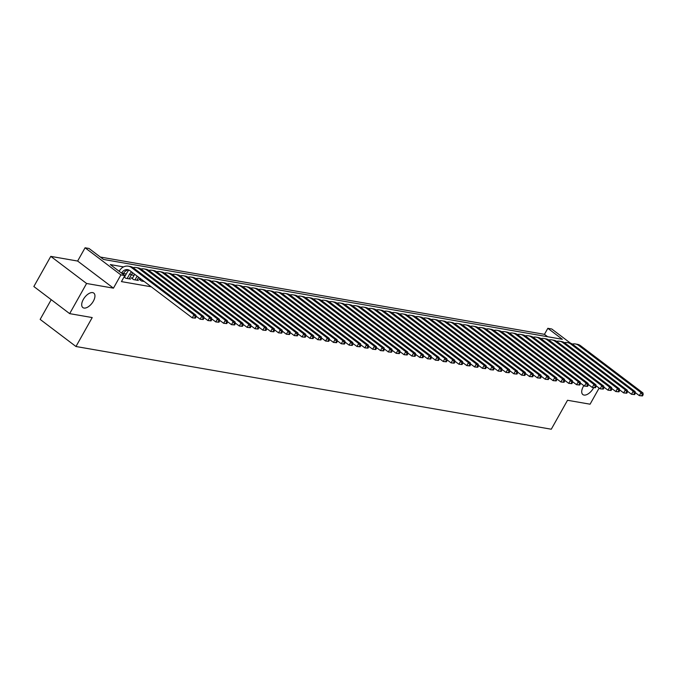 <?xml version="1.0" encoding="UTF-8"?>
<svg xmlns="http://www.w3.org/2000/svg" width="677" height="677" viewBox="0 0 677 677"><rect width="100%" height="100%" fill="white"/><g stroke="black" fill="none" stroke-linecap="round" stroke-linejoin="round"><path stroke-width="1.02" d="M593.644 387.693A9.072 4.688 -52.9 0 1 593.357 388.217A9.072 4.688 -52.9 0 1 582.863 394.581A9.072 4.688 -52.9 0 1 583.32 386.474A9.072 4.688 -52.9 0 1 583.828 385.628M83.305 299.462A9.072 4.688 -52.9 0 1 93.798 293.099A9.072 4.688 -52.9 0 1 93.341 301.206A9.072 4.688 -52.9 0 1 82.848 307.57A9.072 4.688 -52.9 0 1 83.305 299.462M547.617 336.731L544.452 334.336L547.837 328.311L551.763 328.988L570.542 343.205M51.224 299.674L40.155 319.4L75.968 346.506L551.281 429.218L567.521 400.276L590.073 404.194L599.128 388.065M75.968 346.506L92.216 317.564L69.663 313.637L33.85 286.523L50.775 256.371L86.588 283.485L113.448 288.157L120.895 274.896L85.082 247.782L89 248.459L103.522 259.452L562.359 339.295L547.837 328.311M113.448 288.157L77.635 261.051L50.775 256.371M77.635 261.051L85.082 247.782M544.452 334.336L100.357 257.057M69.663 313.637L86.588 283.485M140.427 279.406L139.056 279.169L141.476 281.006L144.226 281.48M132.582 278.044L131.211 277.807L133.631 279.635L138.336 280.456L137.279 279.652M124.043 276.952L125.787 278.272L130.492 279.093L129.434 278.289M123.586 266.899L110.3 264.58L124.813 275.573L121.437 281.607L151.242 286.794M134.097 275.344L131.355 274.87M126.252 273.982L123.51 273.5M124.737 276.681L124.246 276.597M124.813 275.573L120.895 274.896M123.087 274.261L123.612 273.33A7.092 5.865 99.9 0 1 128.672 269.937M121.572 273.119L121.648 272.983A7.092 5.865 99.9 0 1 127.708 269.666A7.092 5.865 99.9 0 1 129.874 270.622L192.26 317.843L193.952 314.83L131.566 267.601A10.637 8.801 -80.1 0 0 128.317 266.171A10.637 8.801 -80.1 0 0 119.228 271.155L119.152 271.291M195.399 318.131L192.26 317.843L195.399 318.131L196.076 316.929L195.298 316.785L194.621 317.995M195.298 316.785L193.952 314.83L195.915 315.169L133.53 267.948A10.637 8.801 -80.1 0 0 130.272 266.51L128.317 266.171M195.915 315.169L196.076 316.929M129.121 278.848L131.456 274.693A7.092 5.865 99.9 0 1 132.87 272.882M127.158 278.509L129.493 274.346A7.092 5.865 99.9 0 1 131.643 271.951M128.935 270.055A10.637 8.801 -80.1 0 0 127.073 272.518L124.424 277.24M203.244 319.493L203.921 318.292L203.134 318.156L202.457 319.358L203.244 319.493L200.104 319.205L201.797 316.193L139.411 268.964A10.637 8.801 -80.1 0 0 136.162 267.533A10.637 8.801 -80.1 0 0 133.107 267.643M196 316.1L200.104 319.205L202.457 319.358M203.134 318.156L201.797 316.193L203.76 316.531L141.375 269.311A10.637 8.801 -80.1 0 0 138.116 267.88L136.162 267.533M203.76 316.531L203.921 318.292M136.966 280.219L138.633 277.248M135.002 279.872L137.118 276.106M134.698 274.27L132.269 278.602M211.089 320.864L211.766 319.654L210.979 319.519L210.302 320.729L211.089 320.864L207.949 320.576L209.642 317.555L147.256 270.335A10.637 8.801 -80.1 0 0 143.998 268.904A10.637 8.801 -80.1 0 0 140.951 269.014M203.845 317.471L207.949 320.576L210.302 320.729M210.979 319.519L209.642 317.555L211.605 317.902L149.219 270.673A10.637 8.801 -80.1 0 0 145.961 269.243L143.998 268.904M211.605 317.902L211.766 319.654M142.847 281.243L143.16 280.676M140.74 278.848L140.114 279.973M218.933 322.227L219.61 321.016L218.823 320.881L218.146 322.091L218.933 322.227L215.794 321.939L217.486 318.926L155.101 271.697A10.637 8.801 -80.1 0 0 151.843 270.267A10.637 8.801 -80.1 0 0 148.796 270.377M211.689 318.833L215.794 321.939L218.146 322.091M218.823 320.881L217.486 318.926L219.45 319.265L157.056 272.036A10.637 8.801 -80.1 0 0 153.806 270.605L151.843 270.267M219.45 319.265L219.61 321.016M226.778 323.589L227.455 322.387L226.668 322.252L225.991 323.454L226.778 323.589L223.638 323.301L225.331 320.289L162.945 273.059A10.637 8.801 -80.1 0 0 159.687 271.629A10.637 8.801 -80.1 0 0 156.641 271.739M219.534 320.196L223.638 323.301L225.991 323.454M226.668 322.252L225.331 320.289L227.286 320.627L164.9 273.406A10.637 8.801 -80.1 0 0 161.651 271.976L159.687 271.629M227.286 320.627L227.455 322.387M234.614 324.952L235.291 323.75L234.513 323.614L233.836 324.816L234.614 324.952L231.483 324.672L233.176 321.651L170.782 274.43A10.637 8.801 -80.1 0 0 167.532 273A10.637 8.801 -80.1 0 0 164.486 273.11M227.379 321.558L231.483 324.672L233.836 324.816M234.513 323.614L233.176 321.651L235.131 321.998L172.745 274.769A10.637 8.801 -80.1 0 0 169.495 273.339L167.532 273M235.131 321.998L235.291 323.75M242.459 326.322L243.136 325.112L242.358 324.977L241.681 326.187L242.459 326.322L239.32 326.035L241.012 323.022L178.626 275.793A10.637 8.801 -80.1 0 0 175.377 274.363A10.637 8.801 -80.1 0 0 172.322 274.473M235.215 322.929L239.32 326.035L241.681 326.187M242.358 324.977L241.012 323.022L242.975 323.361L180.59 276.131A10.637 8.801 -80.1 0 0 177.34 274.701L175.377 274.363M242.975 323.361L243.136 325.112M250.304 327.685L250.981 326.483L250.194 326.339L249.517 327.55L250.304 327.685L247.164 327.397L248.857 324.385L186.471 277.155A10.637 8.801 -80.1 0 0 183.222 275.725A10.637 8.801 -80.1 0 0 180.167 275.835M243.06 324.291L247.164 327.397L249.517 327.55M250.194 326.339L248.857 324.385L250.82 324.723L188.434 277.494A10.637 8.801 -80.1 0 0 185.176 276.064L183.222 275.725M250.82 324.723L250.981 326.483M258.149 329.047L258.826 327.846L258.039 327.71L257.362 328.912L258.149 329.047L255.009 328.76L256.701 325.747L194.316 278.518A10.637 8.801 -80.1 0 0 191.058 277.088A10.637 8.801 -80.1 0 0 188.011 277.198M250.905 325.654L255.009 328.76L257.362 328.912M258.039 327.71L256.701 325.747L258.665 326.086L196.279 278.865A10.637 8.801 -80.1 0 0 193.021 277.435L191.058 277.088M258.665 326.086L258.826 327.846M265.993 330.418L266.67 329.208L265.883 329.073L265.206 330.283L265.993 330.418L262.854 330.131L264.546 327.109L202.161 279.889A10.637 8.801 -80.1 0 0 198.903 278.459A10.637 8.801 -80.1 0 0 195.856 278.569M258.749 327.025L262.854 330.131L265.206 330.283M265.883 329.073L264.546 327.109L266.51 327.456L204.115 280.227A10.637 8.801 -80.1 0 0 200.866 278.797L198.903 278.459M266.51 327.456L266.67 329.208M273.838 331.781L274.515 330.571L273.728 330.435L273.051 331.645L273.838 331.781L270.698 331.493L272.391 328.48L210.005 281.251A10.637 8.801 -80.1 0 0 206.747 279.821A10.637 8.801 -80.1 0 0 203.701 279.931M266.594 328.387L270.698 331.493L273.051 331.645M273.728 330.435L272.391 328.48L274.346 328.819L211.96 281.59A10.637 8.801 -80.1 0 0 208.711 280.16L206.747 279.821M274.346 328.819L274.515 330.571M281.674 333.143L282.351 331.942L281.573 331.806L280.896 333.008L281.674 333.143L278.543 332.856L280.236 329.843L217.842 282.614A10.637 8.801 -80.1 0 0 214.592 281.183A10.637 8.801 -80.1 0 0 211.546 281.293M274.439 329.75L278.543 332.856L280.896 333.008M281.573 331.806L280.236 329.843L282.191 330.181L219.805 282.961A10.637 8.801 -80.1 0 0 216.555 281.53L214.592 281.183M282.191 330.181L282.351 331.942M289.519 334.506L290.196 333.304L289.417 333.169L288.74 334.37L289.519 334.506L286.379 334.226L288.072 331.205L225.686 283.985A10.637 8.801 -80.1 0 0 222.437 282.554A10.637 8.801 -80.1 0 0 219.382 282.664M282.275 331.112L286.379 334.226L288.74 334.37M289.417 333.169L288.072 331.205L290.035 331.552L227.65 284.323A10.637 8.801 -80.1 0 0 224.4 282.893L222.437 282.554M290.035 331.552L290.196 333.304M297.364 335.877L298.041 334.666L297.254 334.531L296.577 335.741L297.364 335.877L294.224 335.589L295.917 332.576L233.531 285.347A10.637 8.801 -80.1 0 0 230.282 283.917A10.637 8.801 -80.1 0 0 227.227 284.027M290.12 332.483L294.224 335.589L296.577 335.741M297.254 334.531L295.917 332.576L297.88 332.915L235.494 285.686A10.637 8.801 -80.1 0 0 232.236 284.255L230.282 283.917M297.88 332.915L298.041 334.666M305.209 337.239L305.886 336.037L305.099 335.894L304.422 337.104L305.209 337.239L302.069 336.951L303.761 333.939L241.376 286.709A10.637 8.801 -80.1 0 0 238.126 285.279A10.637 8.801 -80.1 0 0 235.071 285.389M297.965 333.846L302.069 336.951L304.422 337.104M305.099 335.894L303.761 333.939L305.725 334.277L243.339 287.048A10.637 8.801 -80.1 0 0 240.081 285.618L238.126 285.279M305.725 334.277L305.886 336.037M313.053 338.602L313.73 337.4L312.943 337.264L312.266 338.466L313.053 338.602L309.914 338.314L311.606 335.301L249.221 288.072A10.637 8.801 -80.1 0 0 245.963 286.642A10.637 8.801 -80.1 0 0 242.916 286.752M305.809 335.208L309.914 338.314L312.266 338.466M312.943 337.264L311.606 335.301L313.569 335.64L251.175 288.419A10.637 8.801 -80.1 0 0 247.926 286.989L245.963 286.642M313.569 335.64L313.73 337.4M320.898 339.972L321.575 338.762L320.788 338.627L320.111 339.829L320.898 339.972L317.758 339.685L319.451 336.664L257.065 289.443A10.637 8.801 -80.1 0 0 253.807 288.013A10.637 8.801 -80.1 0 0 250.761 288.123M313.654 336.579L317.758 339.685L320.111 339.829M320.788 338.627L319.451 336.664L321.406 337.011L259.02 289.781A10.637 8.801 -80.1 0 0 255.771 288.351L253.807 288.013M321.406 337.011L321.575 338.762M328.743 341.335L329.411 340.125L328.633 339.989L327.956 341.2L328.743 341.335L325.603 341.047L327.296 338.035L264.902 290.805A10.637 8.801 -80.1 0 0 261.652 289.375A10.637 8.801 -80.1 0 0 258.606 289.485M321.499 337.941L325.603 341.047L327.956 341.2M328.633 339.989L327.296 338.035L329.25 338.373L266.865 291.144A10.637 8.801 -80.1 0 0 263.615 289.714L261.652 289.375M329.25 338.373L329.411 340.125M336.579 342.697L337.256 341.496L336.477 341.36L335.8 342.562L336.579 342.697L333.439 342.41L335.132 339.397L272.746 292.168A10.637 8.801 -80.1 0 0 269.497 290.738A10.637 8.801 -80.1 0 0 266.45 290.848M329.335 339.304L333.439 342.41L335.8 342.562M336.477 341.36L335.132 339.397L337.095 339.736L274.71 292.515A10.637 8.801 -80.1 0 0 271.46 291.085L269.497 290.738M337.095 339.736L337.256 341.496M344.424 344.06L345.101 342.858L344.314 342.723L343.645 343.924L344.424 344.06L341.284 343.781L342.977 340.759L280.591 293.539A10.637 8.801 -80.1 0 0 277.342 292.109A10.637 8.801 -80.1 0 0 274.287 292.21M337.18 340.666L341.284 343.781L343.645 343.924M344.314 342.723L342.977 340.759L344.94 341.106L282.554 293.877A10.637 8.801 -80.1 0 0 279.296 292.447L277.342 292.109M344.94 341.106L345.101 342.858M352.268 345.431L352.945 344.221L352.158 344.085L351.481 345.295L352.268 345.431L349.129 345.143L350.821 342.13L288.436 294.901A10.637 8.801 -80.1 0 0 285.186 293.471A10.637 8.801 -80.1 0 0 282.131 293.581M345.025 342.037L349.129 345.143L351.481 345.295M352.158 344.085L350.821 342.13L352.785 342.469L290.399 295.24A10.637 8.801 -80.1 0 0 287.141 293.81L285.186 293.471M352.785 342.469L352.945 344.221M360.113 346.793L360.79 345.592L360.003 345.448L359.326 346.658L360.113 346.793L356.974 346.506L358.666 343.493L296.281 296.264A10.637 8.801 -80.1 0 0 293.023 294.833A10.637 8.801 -80.1 0 0 289.976 294.944M352.869 343.4L356.974 346.506L359.326 346.658M360.003 345.448L358.666 343.493L360.629 343.831L298.244 296.602A10.637 8.801 -80.1 0 0 294.986 295.172L293.023 294.833M360.629 343.831L360.79 345.592M367.958 348.156L368.635 346.954L367.848 346.819L367.171 348.02L367.958 348.156L364.818 347.868L366.511 344.855L304.125 297.626A10.637 8.801 -80.1 0 0 300.867 296.196A10.637 8.801 -80.1 0 0 297.821 296.306M360.714 344.762L364.818 347.868L367.171 348.02M367.848 346.819L366.511 344.855L368.466 345.194L306.08 297.973A10.637 8.801 -80.1 0 0 302.831 296.543L300.867 296.196M368.466 345.194L368.635 346.954M375.803 349.527L376.48 348.317L375.693 348.181L375.016 349.383L375.803 349.527L372.663 349.239L374.356 346.218L311.962 298.997A10.637 8.801 -80.1 0 0 308.712 297.567A10.637 8.801 -80.1 0 0 305.665 297.677M368.559 346.133L372.663 349.239L375.016 349.383M375.693 348.181L374.356 346.218L376.31 346.565L313.925 299.336A10.637 8.801 -80.1 0 0 310.675 297.905L308.712 297.567M376.31 346.565L376.48 348.317M383.639 350.889L384.316 349.679L383.537 349.544L382.86 350.754L383.639 350.889L380.499 350.601L382.192 347.589L319.806 300.36A10.637 8.801 -80.1 0 0 316.557 298.929A10.637 8.801 -80.1 0 0 313.51 299.039M376.404 347.496L380.499 350.601L382.86 350.754M383.537 349.544L382.192 347.589L384.155 347.927L321.77 300.698A10.637 8.801 -80.1 0 0 318.52 299.268L316.557 298.929M384.155 347.927L384.316 349.679M391.484 352.252L392.161 351.05L391.382 350.914L390.705 352.116L391.484 352.252L388.344 351.964L390.037 348.951L327.651 301.722A10.637 8.801 -80.1 0 0 324.401 300.292A10.637 8.801 -80.1 0 0 321.347 300.402M384.24 348.858L388.344 351.964L390.705 352.116M391.382 350.914L390.037 348.951L392 349.29L329.614 302.069A10.637 8.801 -80.1 0 0 326.356 300.639L324.401 300.292M392 349.29L392.161 351.05M399.328 353.614L400.005 352.412L399.218 352.277L398.541 353.479L399.328 353.614L396.189 353.335L397.881 350.314L335.496 303.093A10.637 8.801 -80.1 0 0 332.246 301.663A10.637 8.801 -80.1 0 0 329.191 301.764M392.085 350.221L396.189 353.335L398.541 353.479M399.218 352.277L397.881 350.314L399.845 350.661L337.459 303.431A10.637 8.801 -80.1 0 0 334.201 302.001L332.246 301.663M399.845 350.661L400.005 352.412M407.173 354.985L407.85 353.775L407.063 353.639L406.386 354.85L407.173 354.985L404.034 354.697L405.726 351.685L343.341 304.455A10.637 8.801 -80.1 0 0 340.082 303.025A10.637 8.801 -80.1 0 0 337.036 303.135M399.929 351.591L404.034 354.697L406.386 354.85M407.063 353.639L405.726 351.685L407.689 352.023L345.304 304.794A10.637 8.801 -80.1 0 0 342.046 303.364L340.082 303.025M407.689 352.023L407.85 353.775M415.018 356.347L415.695 355.146L414.908 355.002L414.231 356.212L415.018 356.347L411.878 356.06L413.571 353.047L351.185 305.818A10.637 8.801 -80.1 0 0 347.927 304.388A10.637 8.801 -80.1 0 0 344.881 304.498M407.774 352.954L411.878 356.06L414.231 356.212M414.908 355.002L413.571 353.047L415.534 353.386L353.14 306.156A10.637 8.801 -80.1 0 0 349.891 304.726L347.927 304.388M415.534 353.386L415.695 355.146M422.863 357.71L423.54 356.508L422.753 356.373L422.076 357.574L422.863 357.71L419.723 357.422L421.416 354.409L359.03 307.18A10.637 8.801 -80.1 0 0 355.772 305.75A10.637 8.801 -80.1 0 0 352.725 305.86M415.619 354.316L419.723 357.422L422.076 357.574M422.753 356.373L421.416 354.409L423.37 354.748L360.985 307.527A10.637 8.801 -80.1 0 0 357.735 306.097L355.772 305.75M423.37 354.748L423.54 356.508M430.699 359.081L431.376 357.871L430.597 357.735L429.92 358.937L430.699 359.081L427.568 358.793L429.252 355.772L366.866 308.551A10.637 8.801 -80.1 0 0 363.617 307.121A10.637 8.801 -80.1 0 0 360.57 307.231M423.463 355.687L427.568 358.793L429.92 358.937M430.597 357.735L429.252 355.772L431.215 356.119L368.83 308.89A10.637 8.801 -80.1 0 0 365.58 307.46L363.617 307.121M431.215 356.119L431.376 357.871M438.544 360.443L439.221 359.233L438.442 359.098L437.765 360.308L438.544 360.443L435.404 360.156L437.097 357.143L374.711 309.914A10.637 8.801 -80.1 0 0 371.461 308.484A10.637 8.801 -80.1 0 0 368.406 308.594M431.3 357.05L435.404 360.156L437.765 360.308M438.442 359.098L437.097 357.143L439.06 357.481L376.674 310.252A10.637 8.801 -80.1 0 0 373.416 308.822L371.461 308.484M439.06 357.481L439.221 359.233M446.388 361.806L447.065 360.604L446.278 360.469L445.601 361.67L446.388 361.806L443.249 361.518L444.941 358.505L382.556 311.276A10.637 8.801 -80.1 0 0 379.306 309.846A10.637 8.801 -80.1 0 0 376.251 309.956M439.145 358.412L443.249 361.518L445.601 361.67M446.278 360.469L444.941 358.505L446.905 358.844L384.519 311.623A10.637 8.801 -80.1 0 0 381.261 310.193L379.306 309.846M446.905 358.844L447.065 360.604M454.233 363.168L454.91 361.967L454.123 361.831L453.446 363.033L454.233 363.168L451.094 362.889L452.786 359.868L390.401 312.647A10.637 8.801 -80.1 0 0 387.142 311.217A10.637 8.801 -80.1 0 0 384.096 311.318M446.989 359.775L451.094 362.889L453.446 363.033M454.123 361.831L452.786 359.868L454.749 360.215L392.364 312.986A10.637 8.801 -80.1 0 0 389.106 311.555L387.142 311.217M454.749 360.215L454.91 361.967M462.078 364.539L462.755 363.329L461.968 363.194L461.291 364.404L462.078 364.539L458.938 364.251L460.631 361.239L398.245 314.01A10.637 8.801 -80.1 0 0 394.987 312.579A10.637 8.801 -80.1 0 0 391.941 312.689M454.834 361.146L458.938 364.251L461.291 364.404M461.968 363.194L460.631 361.239L462.594 361.577L400.2 314.348A10.637 8.801 -80.1 0 0 396.95 312.918L394.987 312.579M462.594 361.577L462.755 363.329M469.923 365.902L470.6 364.691L469.813 364.556L469.136 365.766L469.923 365.902L466.783 365.614L468.476 362.601L406.09 315.372A10.637 8.801 -80.1 0 0 402.832 313.942A10.637 8.801 -80.1 0 0 399.785 314.052M462.679 362.508L466.783 365.614L469.136 365.766M469.813 364.556L468.476 362.601L470.43 362.94L408.045 315.71A10.637 8.801 -80.1 0 0 404.795 314.28L402.832 313.942M470.43 362.94L470.6 364.691M477.759 367.264L478.436 366.062L477.657 365.927L476.98 367.129L477.759 367.264L474.628 366.976L476.312 363.964L413.926 316.734A10.637 8.801 -80.1 0 0 410.677 315.304A10.637 8.801 -80.1 0 0 407.63 315.414M470.523 363.871L474.628 366.976L476.98 367.129M477.657 365.927L476.312 363.964L478.275 364.302L415.89 317.081A10.637 8.801 -80.1 0 0 412.64 315.651L410.677 315.304M478.275 364.302L478.436 366.062M485.604 368.635L486.281 367.425L485.502 367.289L484.825 368.491L485.604 368.635L482.464 368.347L484.157 365.326L421.771 318.105A10.637 8.801 -80.1 0 0 418.521 316.675A10.637 8.801 -80.1 0 0 415.466 316.785M478.36 365.241L482.464 368.347L484.825 368.491M485.502 367.289L484.157 365.326L486.12 365.673L423.734 318.444A10.637 8.801 -80.1 0 0 420.476 317.014L418.521 316.675M486.12 365.673L486.281 367.425M493.448 369.997L494.125 368.787L493.338 368.652L492.661 369.862L493.448 369.997L490.309 369.71L492.001 366.697L429.616 319.468A10.637 8.801 -80.1 0 0 426.366 318.038A10.637 8.801 -80.1 0 0 423.311 318.148M486.204 366.604L490.309 369.71L492.661 369.862M493.338 368.652L492.001 366.697L493.965 367.036L431.579 319.806A10.637 8.801 -80.1 0 0 428.321 318.376L426.366 318.038M493.965 367.036L494.125 368.787M501.293 371.36L501.97 370.158L501.183 370.014L500.506 371.224L501.293 371.36L498.154 371.072L499.846 368.06L437.46 320.83A10.637 8.801 -80.1 0 0 434.202 319.4A10.637 8.801 -80.1 0 0 431.156 319.51M494.049 367.966L498.154 371.072L500.506 371.224M501.183 370.014L499.846 368.06L501.809 368.398L439.424 321.177A10.637 8.801 -80.1 0 0 436.166 319.747L434.202 319.4M501.809 368.398L501.97 370.158M509.138 372.722L509.815 371.521L509.028 371.385L508.351 372.587L509.138 372.722L505.998 372.443L507.691 369.422L445.305 322.201A10.637 8.801 -80.1 0 0 442.047 320.771A10.637 8.801 -80.1 0 0 439.001 320.873M501.894 369.329L505.998 372.443L508.351 372.587M509.028 371.385L507.691 369.422L509.654 369.769L447.26 322.54A10.637 8.801 -80.1 0 0 444.01 321.11L442.047 320.771M509.654 369.769L509.815 371.521M516.983 374.093L517.66 372.883L516.873 372.748L516.196 373.958L516.983 374.093L513.843 373.806L515.535 370.793L453.15 323.564A10.637 8.801 -80.1 0 0 449.892 322.134A10.637 8.801 -80.1 0 0 446.845 322.244M509.739 370.7L513.843 373.806L516.196 373.958M516.873 372.748L515.535 370.793L517.49 371.131L455.105 323.902A10.637 8.801 -80.1 0 0 451.855 322.472L449.892 322.134M517.49 371.131L517.66 372.883M524.819 375.456L525.496 374.246L524.717 374.11L524.04 375.32L524.819 375.456L521.688 375.168L523.38 372.155L460.986 324.926A10.637 8.801 -80.1 0 0 457.737 323.496A10.637 8.801 -80.1 0 0 454.69 323.606M517.583 372.062L521.688 375.168L524.04 375.32M524.717 374.11L523.38 372.155L525.335 372.494L462.95 325.265A10.637 8.801 -80.1 0 0 459.7 323.834L457.737 323.496M525.335 372.494L525.496 374.246M532.664 376.818L533.341 375.617L532.562 375.481L531.885 376.683L532.664 376.818L529.524 376.53L531.217 373.518L468.831 326.289A10.637 8.801 -80.1 0 0 465.581 324.858A10.637 8.801 -80.1 0 0 462.526 324.968M525.42 373.425L529.524 376.53L531.885 376.683M532.562 375.481L531.217 373.518L533.18 373.856L470.794 326.636A10.637 8.801 -80.1 0 0 467.545 325.205L465.581 324.858M533.18 373.856L533.341 375.617M540.508 378.189L541.185 376.979L540.398 376.844L539.721 378.045L540.508 378.189L537.369 377.901L539.061 374.88L476.676 327.66A10.637 8.801 -80.1 0 0 473.426 326.229A10.637 8.801 -80.1 0 0 470.371 326.339M533.264 374.796L537.369 377.901L539.721 378.045M540.398 376.844L539.061 374.88L541.025 375.227L478.639 327.998A10.637 8.801 -80.1 0 0 475.381 326.568L473.426 326.229M541.025 375.227L541.185 376.979M548.353 379.552L549.03 378.341L548.243 378.206L547.566 379.416L548.353 379.552L545.213 379.264L546.906 376.251L484.52 329.022A10.637 8.801 -80.1 0 0 481.262 327.592A10.637 8.801 -80.1 0 0 478.216 327.702M541.109 376.158L545.213 379.264L547.566 379.416M548.243 378.206L546.906 376.251L548.869 376.59L486.484 329.36A10.637 8.801 -80.1 0 0 483.226 327.93L481.262 327.592M548.869 376.59L549.03 378.341M556.198 380.914L556.875 379.712L556.088 379.569L555.411 380.779L556.198 380.914L553.058 380.626L554.751 377.614L492.365 330.384A10.637 8.801 -80.1 0 0 489.107 328.954A10.637 8.801 -80.1 0 0 486.061 329.064M548.954 377.521L553.058 380.626L555.411 380.779M556.088 379.569L554.751 377.614L556.714 377.952L494.32 330.731A10.637 8.801 -80.1 0 0 491.07 329.301L489.107 328.954M556.714 377.952L556.875 379.712M564.043 382.277L564.72 381.075L563.933 380.939L563.256 382.141L564.043 382.277L560.903 381.997L562.595 378.976L500.21 331.755A10.637 8.801 -80.1 0 0 496.952 330.317A10.637 8.801 -80.1 0 0 493.905 330.427M556.799 378.883L560.903 381.997L563.256 382.141M563.933 380.939L562.595 378.976L564.55 379.323L502.165 332.094A10.637 8.801 -80.1 0 0 498.915 330.664L496.952 330.317M564.55 379.323L564.72 381.075M571.879 383.647L572.556 382.437L571.777 382.302L571.1 383.512L571.879 383.647L568.748 383.36L570.44 380.339L508.046 333.118A10.637 8.801 -80.1 0 0 504.797 331.688A10.637 8.801 -80.1 0 0 501.75 331.798M564.643 380.254L568.748 383.36L571.1 383.512M571.777 382.302L570.44 380.339L572.395 380.686L510.009 333.456A10.637 8.801 -80.1 0 0 506.76 332.026L504.797 331.688M572.395 380.686L572.556 382.437M579.724 385.01L580.401 383.8L579.622 383.664L578.945 384.875L579.724 385.01L576.584 384.722L578.276 381.71L515.891 334.48A10.637 8.801 -80.1 0 0 512.641 333.05A10.637 8.801 -80.1 0 0 509.586 333.16M572.48 381.616L576.584 384.722L578.945 384.875M579.622 383.664L578.276 381.71L580.24 382.048L517.854 334.819A10.637 8.801 -80.1 0 0 514.605 333.389L512.641 333.05M580.24 382.048L580.401 383.8M587.568 386.372L588.245 385.171L587.458 385.035L586.781 386.237L587.568 386.372L584.429 386.085L586.121 383.072L523.736 335.843A10.637 8.801 -80.1 0 0 520.486 334.413A10.637 8.801 -80.1 0 0 517.431 334.523M580.324 382.979L584.429 386.085L586.781 386.237M587.458 385.035L586.121 383.072L588.085 383.41L525.699 336.19A10.637 8.801 -80.1 0 0 522.441 334.76L520.486 334.413M588.085 383.41L588.245 385.171M595.413 387.743L596.09 386.533L595.303 386.398L594.626 387.599L595.413 387.743L592.273 387.456L593.966 384.434L531.58 337.214A10.637 8.801 -80.1 0 0 528.331 335.784A10.637 8.801 -80.1 0 0 525.276 335.894M588.169 384.35L592.273 387.456L594.626 387.599M595.303 386.398L593.966 384.434L595.929 384.781L533.544 337.552A10.637 8.801 -80.1 0 0 530.286 336.122L528.331 335.784M595.929 384.781L596.09 386.533M603.258 389.106L603.935 387.896L603.148 387.76L602.471 388.97L603.258 389.106L600.118 388.818L601.811 385.805L539.425 338.576A10.637 8.801 -80.1 0 0 536.167 337.146A10.637 8.801 -80.1 0 0 533.121 337.256M596.014 385.712L600.118 388.818L602.471 388.97M603.148 387.76L601.811 385.805L603.774 386.144L541.38 338.915A10.637 8.801 -80.1 0 0 538.13 337.484L536.167 337.146M603.774 386.144L603.935 387.896M611.103 390.468L611.78 389.267L610.992 389.123L610.316 390.333L611.103 390.468L607.963 390.18L609.655 387.168L547.27 339.939A10.637 8.801 -80.1 0 0 544.012 338.508A10.637 8.801 -80.1 0 0 540.965 338.618M603.859 387.075L607.963 390.18L610.316 390.333M610.992 389.123L609.655 387.168L611.61 387.506L549.225 340.286A10.637 8.801 -80.1 0 0 545.975 338.855L544.012 338.508M611.61 387.506L611.78 389.267M618.947 391.831L619.616 390.629L618.837 390.494L618.16 391.695L618.947 391.831L615.808 391.551L617.5 388.53L555.106 341.31A10.637 8.801 -80.1 0 0 551.857 339.871A10.637 8.801 -80.1 0 0 548.81 339.981M611.703 388.437L615.808 391.551L618.16 391.695M618.837 390.494L617.5 388.53L619.455 388.877L557.069 341.648A10.637 8.801 -80.1 0 0 553.82 340.218L551.857 339.871M619.455 388.877L619.616 390.629M626.784 393.202L627.461 391.991L626.682 391.856L626.005 393.066L626.784 393.202L623.644 392.914L625.336 389.893L562.951 342.672A10.637 8.801 -80.1 0 0 559.701 341.242A10.637 8.801 -80.1 0 0 556.655 341.352M619.54 389.808L623.644 392.914L626.005 393.066M626.682 391.856L625.336 389.893L627.3 390.24L564.914 343.011A10.637 8.801 -80.1 0 0 561.665 341.58L559.701 341.242M627.3 390.24L627.461 391.991M634.628 394.564L635.305 393.354L634.518 393.219L633.841 394.429L634.628 394.564L631.489 394.276L633.181 391.264L570.796 344.034A10.637 8.801 -80.1 0 0 567.546 342.604A10.637 8.801 -80.1 0 0 564.491 342.714M627.384 391.171L631.489 394.276L633.841 394.429M634.518 393.219L633.181 391.264L635.144 391.602L572.759 344.373A10.637 8.801 -80.1 0 0 569.501 342.943L567.546 342.604M635.144 391.602L635.305 393.354M642.473 395.927L643.15 394.725L642.363 394.589L641.686 395.791L642.473 395.927L639.333 395.639L641.026 392.626L578.64 345.397A10.637 8.801 -80.1 0 0 575.391 343.967A10.637 8.801 -80.1 0 0 572.336 344.077M635.229 392.533L639.333 395.639L641.686 395.791M642.363 394.589L641.026 392.626L642.989 392.965L580.604 345.744A10.637 8.801 -80.1 0 0 577.346 344.314L575.391 343.967M642.989 392.965L643.15 394.725M121.648 272.983L123.612 273.33M131.566 267.601L133.53 267.948M129.493 274.346L131.456 274.693M139.411 268.964L141.375 269.311M147.256 270.335L149.219 270.673M155.101 271.697L157.056 272.036M162.945 273.059L164.9 273.406M170.782 274.43L172.745 274.769M178.626 275.793L180.59 276.131M186.471 277.155L188.434 277.494M194.316 278.518L196.279 278.865M202.161 279.889L204.115 280.227M210.005 281.251L211.96 281.59M217.842 282.614L219.805 282.961M225.686 283.985L227.65 284.323M233.531 285.347L235.494 285.686M241.376 286.709L243.339 287.048M249.221 288.072L251.175 288.419M257.065 289.443L259.02 289.781M264.902 290.805L266.865 291.144M272.746 292.168L274.71 292.515M280.591 293.539L282.554 293.877M288.436 294.901L290.399 295.24M296.281 296.264L298.244 296.602M304.125 297.626L306.08 297.973M311.962 298.997L313.925 299.336M319.806 300.36L321.77 300.698M327.651 301.722L329.614 302.069M335.496 303.093L337.459 303.431M343.341 304.455L345.304 304.794M351.185 305.818L353.14 306.156M359.03 307.18L360.985 307.527M366.866 308.551L368.83 308.89M374.711 309.914L376.674 310.252M382.556 311.276L384.519 311.623M390.401 312.647L392.364 312.986M398.245 314.01L400.2 314.348M406.09 315.372L408.045 315.71M413.926 316.734L415.89 317.081M421.771 318.105L423.734 318.444M429.616 319.468L431.579 319.806M437.46 320.83L439.424 321.177M445.305 322.201L447.26 322.54M453.15 323.564L455.105 323.902M460.986 324.926L462.95 325.265M468.831 326.289L470.794 326.636M476.676 327.66L478.639 327.998M484.52 329.022L486.484 329.36M492.365 330.384L494.32 330.731M500.21 331.755L502.165 332.094M508.046 333.118L510.009 333.456M515.891 334.48L517.854 334.819M523.736 335.843L525.699 336.19M531.58 337.214L533.544 337.552M539.425 338.576L541.38 338.915M547.27 339.939L549.225 340.286M555.106 341.31L557.069 341.648M562.951 342.672L564.914 343.011M570.796 344.034L572.759 344.373M578.64 345.397L580.604 345.744"/></g></svg>
